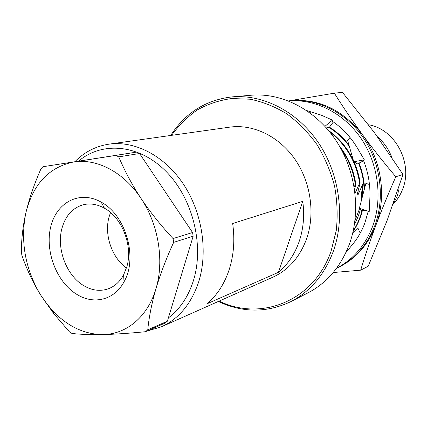 <?xml version="1.0" encoding="UTF-8"?>
<svg xmlns="http://www.w3.org/2000/svg" width="427" height="427" viewBox="0 0 427 427"><rect width="100%" height="100%" fill="white"/><g stroke="black" fill="none" stroke-linecap="round" stroke-linejoin="round"><path stroke-width="0.64" d="M377.447 136.752C383.878 142.298 388.677 149.172 391.837 157.371M354.186 186.951L355.339 184.443L355.867 184.277C353.652 169.893 348.117 157.056 339.262 145.762M355.339 184.443C353.364 171.451 348.635 159.666 341.141 149.092M355.072 193.244L359.635 183.087L360.153 182.927C359.08 175.673 357.057 168.676 354.084 161.94M353.396 160.435C347.471 148.02 339.193 138.044 328.56 130.497M359.635 183.087C356.193 161.785 346.164 144.657 329.548 131.708M344.984 140.243L337.56 133.144L329.361 127.299M363.932 181.737L361.866 172.268L358.797 163.215M349.281 146.237C343.538 138.535 336.812 132.317 329.116 127.572M161.385 326.82L272.805 277.214C288.513 270.003 299.775 257.209 306.586 238.832C315.398 213.692 310.744 181.854 294.689 158.908C278.601 135.973 252.8 123.873 229.742 127.145L108.976 144.161C134.724 140.483 164.315 155.551 183.247 183.893C202.142 212.235 208.237 251.322 198.774 281.58C191.419 303.677 178.956 318.761 161.385 326.82L146.92 331.096M302.764 201.363C304.648 215.624 303.416 229.107 299.071 241.81C294.593 254.417 287.713 264.585 278.436 272.325L302.764 201.363L232.672 223.497C234.935 239.798 233.788 255.132 229.224 269.506C224.511 283.752 217.167 295.153 207.191 303.709L278.436 272.325M290.808 301.638L307.819 292.949C326.762 283.101 340.575 266.96 349.249 244.527C361.285 211.899 356.011 170.346 335.553 139.859C315.046 109.381 281.59 92.547 251.087 95.237L232.058 96.892C263.245 94.132 297.614 111.612 318.766 143.253C339.86 174.905 345.406 218.016 333.14 251.749C324.296 274.935 310.183 291.566 290.808 301.638C266.907 312.948 242.744 312.895 218.314 301.473M368.538 124.764C395.066 128.959 413.421 163.36 402.56 189.38C400.334 195.15 397.153 200.156 393.011 204.405M398.108 189.513C398.594 190.869 398.226 193.196 397.014 196.495L393.336 203.492M168.377 317.901C179.895 309.207 188.238 296.797 193.399 280.672C204.576 245.194 192.62 197.786 165.628 171.013C138.7 144.07 101.989 141.252 78.611 161.112M219.158 301.099C260.732 321.494 313.578 301.478 331.032 251.354L336.268 230.543C337.848 215.838 337.271 200.978 334.538 185.969C330.589 171.195 324.717 157.371 316.925 144.497C308.187 132.461 298.169 122.255 286.88 113.87C275.1 106.718 262.904 101.84 250.291 99.229L231.637 98.536C219.462 100.212 208.077 103.974 197.482 109.83C187.517 116.752 178.892 125.255 171.595 135.338M61.83 228.787C56.444 249.016 66.553 275.532 83.596 285.556C91.805 290.456 99.955 291.566 108.058 288.892C114.585 286.517 119.763 281.852 123.595 274.892L126.835 266.768C133.107 246.133 122.213 217.775 104.466 208.227L104.097 208.018C97.271 204.314 90.529 203.172 83.868 204.592C72.755 207.565 65.411 215.624 61.83 228.787M76.529 294.192C56.465 281.852 44.723 250.975 50.738 226.796C56.449 202.457 79.502 190.052 100.74 201.902L101.183 202.147C125.805 215.016 138.086 257.823 124.033 281.788C114.383 300.213 93.47 305.07 76.529 294.192M110.529 212.523L109.029 217.049C104.039 234.765 111.847 257.673 126.456 268.033M40.581 294.913L46.655 303.672L53.46 311.571C68.363 326.82 84.909 334.485 103.11 334.554C90.876 334.784 80.5 334.421 71.976 333.471L69.409 331.811L53.492 313.279L40.581 294.913C33.157 282.909 26.949 269.784 21.948 255.549L21.35 252.17C21.419 239.371 22.818 226.748 25.545 214.295L26.004 212.272L25.556 214.311C20.416 242.419 25.423 269.282 40.581 294.913M73.492 161.998C49.057 167.224 33.231 183.984 26.004 212.272C29.404 198.128 34.395 183.647 40.971 168.836L42.913 166.727L115.904 155.401L118.738 156.874C125.052 171.659 132.466 185.483 140.974 198.352C123.734 172.06 96.577 158.123 73.492 161.998M173.042 238.565L173.661 242.36C166.343 258.308 160.456 273.723 155.994 288.593C164.448 260.812 158.476 224.319 140.974 198.352C150.213 212.128 160.904 225.531 173.042 238.565L192.566 232.523L193.164 236.195L167.379 321.195L147.753 329.841L145.516 331.715C128.73 333.354 114.591 334.298 103.11 334.554C126.451 334.293 147.881 316.663 155.994 288.593C151.772 303.218 149.023 316.967 147.753 329.841M145.516 331.715L165.174 323.031L167.379 321.195M173.661 242.36L193.164 236.195M118.738 156.874L139.554 153.506L192.566 232.523M139.554 153.506L136.768 152.081L115.904 155.401M42.913 166.727L136.768 152.081M170.683 135.466C185.339 112.835 205.798 99.977 232.058 96.892M74.864 161.694C84.429 152.017 95.797 146.173 108.976 144.161M362.667 188.328L361.253 193.559L362.288 193.207L362.277 189.796M360.153 182.927L357.052 194.99L358.109 194.632L358.093 191.136M358.109 194.632L363.548 182.409M355.867 184.277L354.591 189.524M345.811 252.741L353.716 243M353.054 243.833C358.023 237.7 361.968 230.745 364.877 222.958L368.229 211.242M336.577 268.257C353.017 259.637 364.989 245.776 372.493 226.678C382.875 198.987 378.493 164.107 361.114 138.503C343.687 112.915 315.03 98.674 288.567 100.927M336.556 268.279L337.752 267.697C354.736 259.216 367.081 245.215 374.783 225.691C385.234 197.898 380.687 162.847 363.035 137.334C345.331 111.837 316.364 97.975 289.858 100.777L288.535 100.916M325.491 126.963L329.153 127.582L333.332 121.962M310.328 113.139L310.087 111.298M324.91 126.323L332.489 120.126L321.147 115.114L306.661 110.534M350.023 137.467L347.605 140.446L353.78 161.758L364.348 159.853L357.5 148.228C350.748 136.902 342.192 127.812 331.838 120.953L332.489 120.126M353.78 161.758L357.404 163.915L363.628 160.782M369.478 184.528L365.896 183.348L359.369 208.264L369.211 211.573L369.873 198.261C370.465 185.163 368.287 172.433 363.34 160.061L363.836 159.949M359.369 208.264L361.231 210.58L366.387 210.623M360.228 233.147L357.789 227.858L352.771 232.886M329.249 127.449C331.523 128.095 345.192 139.485 349.297 146.285M358.611 163.306C360.569 168.505 361.018 170.138 361.904 173.613C363.003 177.536 363.756 182.991 364.156 189.983M361.979 210.586C360.057 218.117 357.143 224.874 353.236 230.868M354.485 224.202C356.817 220.108 358.781 215.213 360.372 209.513M362.571 196.046C362.801 191.648 362.758 187.907 362.443 184.822M361.818 193.367L361.034 201.896M359.619 208.579L354.986 220.61M353.065 231.621C357.292 225.328 360.399 218.32 362.384 210.591M364.551 188.478C364.108 179.746 362.267 171.286 359.032 163.093M348.95 145.079C343.388 137.734 336.887 131.772 329.441 127.187M288.908 100.879L334.346 93.166L342.47 92.365L374.362 132.535L402.976 174.413L387.166 220.364L368.207 266.245L360.671 270.174L333.22 272.533M338.349 267.398C355.595 258.992 368.117 244.927 375.92 225.2C370.161 240.625 365.08 255.618 360.671 270.174M334.346 93.166C343.111 107.172 352.553 121.087 362.662 134.916C342.63 109.696 318.585 98.295 290.525 100.713M362.662 134.916C372.84 148.724 383.884 162.676 395.802 176.773C388.367 193.618 381.738 209.764 375.92 225.2C386.883 196.82 381.642 160.312 362.662 134.916M402.976 174.413L395.802 176.773M53.46 311.571L53.471 313.29M104.466 208.227L101.183 202.147M123.595 274.892L124.033 281.788M363.815 159.949L363.462 160.013M365.331 210.271L362.982 209.481"/></g></svg>
